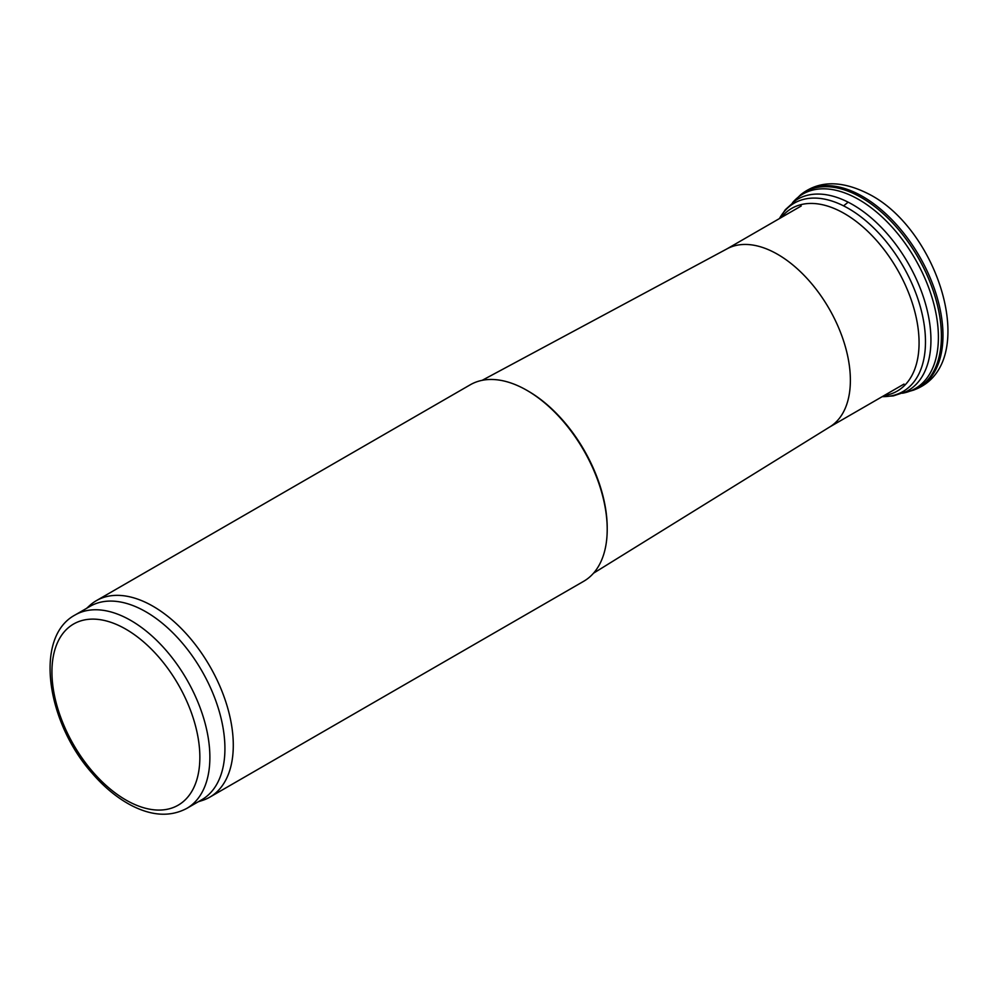 <?xml version="1.0" encoding="UTF-8"?>
<svg xmlns="http://www.w3.org/2000/svg" width="998" height="998" viewBox="0 0 998 998"><rect width="100%" height="100%" fill="white"/><g stroke="black" fill="none" stroke-linecap="round" stroke-linejoin="round"><path stroke-width="1.5" d="M86.626 608.331L89.708 605.524A113.448 65.494 60 0 1 96.344 600.671L470.27 384.779A113.448 65.494 60 0 1 526.994 390.405L526.994 390.405A113.448 65.494 60 0 1 607.208 529.339A113.448 65.494 60 0 1 583.718 581.273L209.792 797.165A113.448 65.494 60 0 1 202.27 800.483L198.303 801.743M96.344 600.671A113.448 65.494 60 0 1 153.068 606.285A113.448 65.494 60 0 1 227.182 706.26A113.448 65.494 60 0 1 209.792 797.165M75.075 614.993L90.119 606.31A111.676 64.471 60 0 1 145.958 611.836A111.676 64.471 60 0 1 218.911 710.252A111.676 64.471 60 0 1 201.796 799.735L186.751 808.417C170.059 817.225 151.185 816.002 130.102 804.762C116.704 797.477 104.116 787.048 92.352 773.475C46.395 722.19 33.845 637.011 75.075 614.993A111.676 64.471 60 0 1 130.913 620.519A111.676 64.471 60 0 1 203.866 718.934A111.676 64.471 60 0 1 186.751 808.417M482.171 380.325L727.193 248.752A102.806 59.356 60 0 1 777.679 254.353A102.806 59.356 60 0 1 844.595 344.123A102.806 59.356 60 0 1 829.987 426.795L593.523 573.201M528.241 391.129L526.994 390.405L528.241 391.129A111.676 64.471 60 0 1 607.208 527.892L607.208 529.339M915.016 389.532A113.373 65.456 -120 0 0 937.334 298.065A113.373 65.456 -120 0 0 859.166 194.573A113.373 65.456 -120 0 0 802.055 193.674C819.869 180.463 841.963 180.513 868.36 193.837C939.068 229.078 980.735 363.596 915.116 389.494L913.594 390.131M913.494 390.168A113.161 65.332 -120 0 0 913.507 390.168A113.161 65.332 -120 0 0 935.737 298.751A113.161 65.332 -120 0 0 857.581 195.483A113.161 65.332 -120 0 0 800.758 194.672L802.055 193.674M902.753 393.175A112.337 64.858 -120 0 0 934.427 306.311A112.337 64.858 -120 0 0 854.924 197.429A112.337 64.858 -120 0 0 792.686 202.532M905.947 391.752A110.504 63.797 -120 0 0 924.659 300.972A110.504 63.797 -120 0 0 848.163 202.182L843.56 205.85A108.757 62.799 -120 0 0 779.426 218.574M882.232 396.643A108.757 62.799 -120 0 0 922.913 317.526A108.757 62.799 -120 0 0 843.56 205.85M884.053 395.595A105.501 60.903 -120 0 0 915.403 314.008A105.501 60.903 -120 0 0 839.218 210.778A105.501 60.903 -120 0 0 781.247 217.527M848.163 202.182A110.504 63.797 -120 0 0 795.593 200.448L785.339 209.692L779.363 218.612M125.898 629.202A104.578 60.379 60 0 1 189.944 794.271A104.578 60.379 60 0 1 61.851 720.319A104.578 60.379 60 0 1 125.898 629.202M913.607 390.118L902.566 393.249M906.022 391.715L893.322 395.894L882.17 396.68M792.537 202.656L800.758 194.672M829.538 427.069L904.013 384.068M726.731 249.001L801.207 206"/></g></svg>
